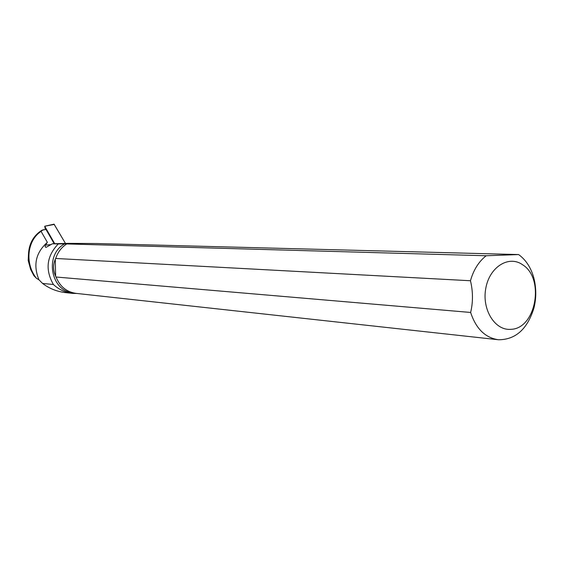 <?xml version="1.0" encoding="UTF-8"?>
<svg xmlns="http://www.w3.org/2000/svg" width="564" height="564" viewBox="0 0 564 564"><rect width="100%" height="100%" fill="white"/><g stroke="black" fill="none" stroke-linecap="round" stroke-linejoin="round"><path stroke-width="0.85" d="M54.736 243.711L44.704 226.242L45.339 229.47M54.017 224.155L65.466 243.429L54.066 224.155M54.193 243.726L45.987 229.421L41.898 230.239C33.311 235.717 28.827 243.958 28.447 254.963L28.2 260.533L30.653 269.479L33.925 275.726L36.427 278.285L38.958 279.807C32.959 265.08 35.758 252.594 47.369 242.351L41.066 231.367C27.093 240.546 24.675 263.585 36.427 278.285M47.369 242.351L45.508 245.1L51.169 244.6M72.594 292.73C50.52 290.805 44.5 254.597 64.62 243.852L58.261 243.944C46.622 256.162 45.007 269.684 53.404 284.51L42.568 283.438L38.958 279.807M58.261 243.944L52.389 243.775L68.096 243.359L97.015 243.535L518.626 254.561C525.796 259.778 530.837 267.456 533.755 277.608C536.399 288 536.434 298.215 533.861 308.261C527.277 329.249 515.489 339.747 498.491 339.754C485.294 337.857 476.009 328.763 470.637 312.456C473.125 302.1 473.062 291.532 470.461 280.745L55.702 258.474C57.796 252.186 61.476 247.335 66.742 243.937L486.161 255.753C478.751 261.604 473.513 269.937 470.461 280.745M45.508 245.1L45.113 246.771L46.029 247.392L52.389 243.775M41.066 231.367L43.35 229.633M53.404 284.51C59.037 289.642 65.375 292.596 72.425 293.372L76.894 293.463M42.568 283.438C48.99 288.317 56.294 291.334 64.479 292.49L72.418 293.372M497.737 339.669L76.225 293.393C66.707 292.074 59.981 286.618 56.047 277.016L55.624 276.226C53.058 270.565 52.953 264.897 55.3 259.207L55.702 258.474M66.742 243.937L64.62 243.852M56.047 277.016L470.637 312.456M510.899 329.313C535.927 328.84 545.021 278.651 522.75 264.854C509.031 254.857 489.608 266.744 485.823 288.155C481.642 309.46 494.966 330.899 510.899 329.313M486.161 255.753L518.626 254.561M55.624 276.226L55.3 259.207M54.377 224.416L44.704 226.242L54.031 224.155"/></g></svg>
